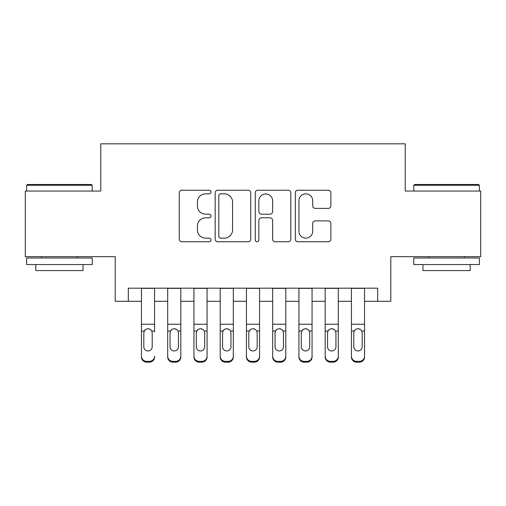 <?xml version="1.0" encoding="UTF-8"?>
<svg xmlns="http://www.w3.org/2000/svg" width="506" height="506" viewBox="0 0 506 506"><rect width="100%" height="100%" fill="white"/><g stroke="black" fill="none" stroke-linecap="round" stroke-linejoin="round"><path stroke-width="0.76" d="M211.002 192.027A1.803 1.803 0 0 0 209.199 190.224L181.825 190.224A2.574 2.574 0 0 0 179.25 192.805L179.25 239.18A2.574 2.574 0 0 0 181.825 241.754L209.199 241.754A1.803 1.803 0 0 0 211.002 239.952A1.803 1.803 0 0 0 209.199 238.149L205.657 238.149A8.241 8.241 0 0 1 197.416 229.901L197.416 226.037A8.241 8.241 0 0 1 205.657 217.795L209.199 217.795A1.803 1.803 0 0 0 211.002 215.992A1.803 1.803 0 0 0 209.199 214.19L205.657 214.19A8.241 8.241 0 0 1 197.416 205.942L197.416 202.077A8.241 8.241 0 0 1 205.657 193.836L209.199 193.836A1.803 1.803 0 0 0 211.002 192.027M328.293 208.39A2.574 2.574 0 0 0 330.873 205.815L330.873 192.805A2.574 2.574 0 0 0 328.293 190.224L297.895 190.224A2.574 2.574 0 0 0 295.314 192.805L295.314 239.18A2.574 2.574 0 0 0 297.895 241.754L328.293 241.754A2.574 2.574 0 0 0 330.873 239.18L330.873 223.462A2.574 2.574 0 0 0 328.293 220.888L315.282 220.888A2.574 2.574 0 0 0 312.708 223.462L312.708 231.255A6.894 6.894 0 0 1 305.814 238.149A6.894 6.894 0 0 1 298.926 231.255L298.926 200.724A6.894 6.894 0 0 1 305.814 193.836A6.894 6.894 0 0 1 312.708 200.724L312.708 205.815A2.574 2.574 0 0 0 315.282 208.39L328.293 208.39M128.322 301.298L128.322 288.173L377.678 288.173L377.678 301.298L390.803 301.298L390.803 256.675L480.7 256.675L480.7 191.053L405.236 191.053L405.236 143.812L100.764 143.812L100.764 191.053L25.3 191.053L25.3 256.675L115.197 256.675L115.197 301.298L141.446 301.298M250.748 192.805A2.574 2.574 0 0 0 248.168 190.224L217.77 190.224A2.574 2.574 0 0 0 215.189 192.805L215.189 239.18A2.574 2.574 0 0 0 217.77 241.754L248.168 241.754A2.574 2.574 0 0 0 250.748 239.18L250.748 192.805M257.832 190.224L288.23 190.224A2.574 2.574 0 0 1 290.811 192.805L290.811 239.18A2.574 2.574 0 0 1 288.23 241.754L275.22 241.754A2.574 2.574 0 0 1 272.645 239.18L272.645 220.369A2.574 2.574 0 0 0 270.071 217.795L261.438 217.795A2.574 2.574 0 0 0 258.863 220.369L258.863 239.952A1.803 1.803 0 0 1 257.061 241.754A1.803 1.803 0 0 1 255.252 239.952L255.252 192.805A2.574 2.574 0 0 1 257.832 190.224M154.57 301.298L167.695 301.298M180.819 301.298L193.943 301.298M207.068 301.298L220.192 301.298M233.317 301.298L246.441 301.298M259.559 301.298L272.683 301.298M285.808 301.298L298.932 301.298M312.057 301.298L325.181 301.298M338.305 301.298L351.43 301.298M364.554 301.298L377.678 301.298M220.603 193.836A1.803 1.803 0 0 0 218.801 195.639L218.801 236.346A1.803 1.803 0 0 0 220.603 238.149L224.335 238.149A8.241 8.241 0 0 0 232.583 229.901L232.583 202.077A8.241 8.241 0 0 0 224.335 193.836L220.603 193.836M272.645 200.857A6.894 6.894 0 0 0 265.751 193.962A6.894 6.894 0 0 0 258.863 200.857L258.863 211.609A2.574 2.574 0 0 0 261.438 214.19L270.071 214.19A2.574 2.574 0 0 0 272.645 211.609L272.645 200.857M141.446 331.847L141.446 356.161A5.25 5.205 -0 0 0 146.696 361.366L149.321 361.366A5.25 5.205 -0 0 0 154.57 356.161L154.57 356.983A5.25 5.205 180 0 1 149.321 362.188L149.321 361.366M154.57 331.847L154.57 288.173M152.211 346.787L152.211 332.961L152.211 346.787A4.2 4.168 180 0 1 148.011 350.955A4.2 4.168 180 0 0 152.211 346.787M143.812 347.609L143.812 346.787A4.2 4.168 180 0 0 148.011 350.955M145.817 329.355L144.273 331.025L143.812 332.638M150.2 329.355L148.011 328.742C149.681 328.805 150.927 329.564 151.743 331.025L152.211 332.961M141.446 288.173L141.446 356.983A5.25 5.205 180 0 0 146.696 362.188L149.321 362.188M141.446 331.025L144.273 331.025L143.812 332.961L143.812 346.787M144.273 331.025C145.083 329.57 146.329 328.805 148.011 328.742M27.4 184.494L91.447 184.494L92.231 185.278L26.609 185.278L27.4 184.494M59.423 264.549L26.609 264.549L26.609 257.984L92.231 257.984L92.231 264.549L59.423 264.549M83.047 264.549L83.047 270.583L35.799 270.583L35.799 264.549M414.553 184.494L478.6 184.494L479.391 185.278L413.769 185.278L414.553 184.494M446.577 264.549L413.769 264.549L413.769 257.984L479.391 257.984L479.391 264.549L446.577 264.549M470.2 264.549L470.2 270.583L422.953 270.583L422.953 264.549M167.695 331.847L167.695 356.983A5.25 5.205 180 0 0 172.944 362.188L175.569 362.188L175.569 361.366A5.25 5.205 0 0 0 180.819 356.161L180.819 356.983A5.25 5.205 180 0 1 175.569 362.188M178.454 346.787L178.454 332.961L178.454 346.787A4.2 4.168 180 0 1 174.254 350.955A4.2 4.168 180 0 0 178.454 346.787M170.054 347.609L170.054 346.787A4.2 4.168 180 0 0 174.254 350.955M172.065 329.355L170.522 331.025L170.054 332.638M176.449 329.355L174.254 328.742C175.93 328.805 177.176 329.564 177.992 331.025L178.454 332.961M193.943 331.847L193.943 356.983A5.25 5.205 180 0 0 199.193 362.188L201.818 362.188L201.818 361.366A5.25 5.205 0 0 0 207.068 356.161L207.068 356.983A5.25 5.205 180 0 1 201.818 362.188M204.702 346.787L204.702 332.961L204.702 346.787A4.2 4.168 180 0 1 200.502 350.955A4.2 4.168 180 0 0 204.702 346.787M196.303 347.609L196.303 346.787A4.2 4.168 180 0 0 200.502 350.955M198.314 329.355L196.771 331.025L196.303 332.638M202.697 329.355L200.502 328.742C202.179 328.805 203.425 329.564 204.241 331.025L204.702 332.961M220.192 331.847L220.192 356.983A5.25 5.205 180 0 0 225.442 362.188L228.067 362.188L228.067 361.366A5.25 5.205 0 0 0 233.317 356.161L233.317 356.983A5.25 5.205 180 0 1 228.067 362.188M230.951 346.787L230.951 332.961L230.951 346.787A4.2 4.168 180 0 1 226.751 350.955A4.2 4.168 180 0 0 230.951 346.787M222.551 347.609L222.551 346.787A4.2 4.168 180 0 0 226.751 350.955M224.563 329.355L223.019 331.025L222.551 332.638M228.946 329.355L226.751 328.742C228.427 328.805 229.673 329.564 230.489 331.025L230.951 332.961M246.441 331.847L246.441 356.983A5.25 5.205 180 0 0 251.691 362.188L254.309 362.188L254.309 361.366A5.25 5.205 0 0 0 259.559 356.161L259.559 356.983A5.25 5.205 180 0 1 254.309 362.188M257.2 346.787L257.2 332.961L257.2 346.787A4.2 4.168 180 0 1 253 350.955A4.2 4.168 180 0 0 257.2 346.787M248.8 347.609L248.8 346.787A4.2 4.168 180 0 0 253 350.955M250.812 329.355L249.268 331.025L248.8 332.638M255.188 329.355L253 328.742C254.676 328.805 255.916 329.564 256.732 331.025L257.2 332.961M180.819 288.173L180.819 356.983M167.695 288.173L167.695 356.161A5.25 5.205 0 0 0 172.944 361.366L175.569 361.366M172.944 361.366L172.944 362.188A5.25 5.205 180 0 1 167.695 356.983L167.695 356.161L167.695 356.983M167.695 331.025L170.522 331.025L170.054 332.961L170.054 346.787M170.522 331.025C171.332 329.57 172.578 328.805 174.254 328.742M207.068 288.173L207.068 356.983M193.943 288.173L193.943 356.161A5.25 5.205 0 0 0 199.193 361.366L201.818 361.366M199.193 361.366L199.193 362.188A5.25 5.205 180 0 1 193.943 356.983L193.943 356.161L193.943 356.983M193.943 331.025L196.771 331.025L196.303 332.961L196.303 346.787M196.771 331.025C197.58 329.57 198.826 328.805 200.502 328.742M233.317 288.173L233.317 356.983M220.192 288.173L220.192 356.161A5.25 5.205 0 0 0 225.442 361.366L228.067 361.366M225.442 361.366L225.442 362.188A5.25 5.205 180 0 1 220.192 356.983L220.192 356.161L220.192 356.983M220.192 331.025L223.019 331.025L222.551 332.961L222.551 346.787M223.019 331.025C223.829 329.57 225.075 328.805 226.751 328.742M259.559 288.173L259.559 356.983M246.441 288.173L246.441 356.161A5.25 5.205 0 0 0 251.691 361.366L254.309 361.366M251.691 361.366L251.691 362.188A5.25 5.205 180 0 1 246.441 356.983L246.441 356.161L246.441 356.983M246.441 331.025L249.268 331.025L248.8 332.961L248.8 346.787M249.268 331.025C250.078 329.57 251.324 328.805 253 328.742M272.683 331.847L272.683 356.983A5.25 5.205 180 0 0 277.933 362.188L280.558 362.188L280.558 361.366A5.25 5.205 0 0 0 285.808 356.161L285.808 356.983A5.25 5.205 180 0 1 280.558 362.188M283.449 346.787L283.449 332.961L283.449 346.787A4.2 4.168 180 0 1 279.249 350.955A4.2 4.168 180 0 0 283.449 346.787M275.049 347.609L275.049 346.787A4.2 4.168 180 0 0 279.249 350.955M277.054 329.355L275.511 331.025L275.049 332.638M281.437 329.355L279.249 328.742C280.919 328.805 282.165 329.564 282.98 331.025L283.449 332.961M285.808 288.173L285.808 356.983M272.683 288.173L272.683 356.161A5.25 5.205 0 0 0 277.933 361.366L280.558 361.366M277.933 361.366L277.933 362.188A5.25 5.205 180 0 1 272.683 356.983L272.683 356.161L272.683 356.983M272.683 331.025L275.511 331.025L275.049 332.961L275.049 346.787M275.511 331.025C276.327 329.57 277.573 328.805 279.249 328.742M298.932 331.847L298.932 356.983A5.25 5.205 180 0 0 304.182 362.188L306.807 362.188L306.807 361.366A5.25 5.205 0 0 0 312.057 356.161L312.057 356.983A5.25 5.205 180 0 1 306.807 362.188M309.697 346.787L309.697 332.961L309.697 346.787A4.2 4.168 180 0 1 305.498 350.955A4.2 4.168 180 0 0 309.697 346.787M301.298 347.609L301.298 346.787A4.2 4.168 180 0 0 305.498 350.955M303.303 329.355L301.759 331.025L301.298 332.638M307.686 329.355L305.498 328.742C307.167 328.805 308.413 329.564 309.229 331.025L309.697 332.961M312.057 288.173L312.057 356.983M298.932 288.173L298.932 356.161A5.25 5.205 0 0 0 304.182 361.366L306.807 361.366M304.182 361.366L304.182 362.188A5.25 5.205 180 0 1 298.932 356.983L298.932 356.161L298.932 356.983M298.932 331.025L301.759 331.025L301.298 332.961L301.298 346.787M301.759 331.025C302.575 329.57 303.815 328.805 305.498 328.742M325.181 331.847L325.181 356.983A5.25 5.205 180 0 0 330.431 362.188L333.056 362.188L333.056 361.366A5.25 5.205 0 0 0 338.305 356.161L338.305 356.983A5.25 5.205 180 0 1 333.056 362.188M335.946 346.787L335.946 332.961L335.946 346.787A4.2 4.168 180 0 1 331.746 350.955A4.2 4.168 180 0 0 335.946 346.787M327.546 347.609L327.546 346.787A4.2 4.168 180 0 0 331.746 350.955M329.551 329.355L328.008 331.025L327.546 332.638M333.935 329.355L331.746 328.742C333.416 328.805 334.662 329.564 335.478 331.025L335.946 332.961M338.305 288.173L338.305 356.983M325.181 288.173L325.181 356.161A5.25 5.205 0 0 0 330.431 361.366L333.056 361.366M330.431 361.366L330.431 362.188A5.25 5.205 180 0 1 325.181 356.983L325.181 356.161L325.181 356.983M325.181 331.025L328.008 331.025L327.546 332.961L327.546 346.787M328.008 331.025C328.818 329.57 330.064 328.805 331.746 328.742M351.43 331.847L351.43 356.983A5.25 5.205 180 0 0 356.679 362.188L359.304 362.188L359.304 361.366A5.25 5.205 0 0 0 364.554 356.161L364.554 356.983A5.25 5.205 180 0 1 359.304 362.188M362.188 346.787L362.188 332.961L362.188 346.787A4.2 4.168 180 0 1 357.989 350.955A4.2 4.168 180 0 0 362.188 346.787M353.789 347.609L353.789 346.787A4.2 4.168 180 0 0 357.989 350.955M355.8 329.355L354.257 331.025L353.789 332.638M360.183 329.355L357.989 328.742C359.665 328.805 360.911 329.564 361.727 331.025L362.188 332.961M364.554 288.173L364.554 356.983M351.43 288.173L351.43 356.161A5.25 5.205 0 0 0 356.679 361.366L359.304 361.366M356.679 361.366L356.679 362.188A5.25 5.205 180 0 1 351.43 356.983L351.43 356.161L351.43 356.983M351.43 331.025L354.257 331.025L353.789 332.961L353.789 346.787M354.257 331.025C355.067 329.57 356.313 328.805 357.989 328.742M151.743 331.025L154.57 331.025M141.446 324.238L154.57 324.238M141.446 288.357L154.57 288.357M146.696 361.366L146.696 362.188M177.992 331.025L180.819 331.025M167.695 324.238L180.819 324.238M167.695 288.357L180.819 288.357M204.241 331.025L207.068 331.025M193.943 324.238L207.068 324.238M193.943 288.357L207.068 288.357M230.489 331.025L233.317 331.025M220.192 324.238L233.317 324.238M220.192 288.357L233.317 288.357M256.732 331.025L259.559 331.025M246.441 324.238L259.559 324.238M246.441 288.357L259.559 288.357M282.98 331.025L285.808 331.025M272.683 324.238L285.808 324.238M272.683 288.357L285.808 288.357M309.229 331.025L312.057 331.025M298.932 324.238L312.057 324.238M298.932 288.357L312.057 288.357M335.478 331.025L338.305 331.025M325.181 324.238L338.305 324.238M325.181 288.357L338.305 288.357M361.727 331.025L364.554 331.025M351.43 324.238L364.554 324.238M351.43 288.357L364.554 288.357M26.609 191.053L26.609 185.278M41.574 257.984L41.574 256.675M77.273 257.984L77.273 256.675M92.231 191.053L92.231 185.278M413.769 191.053L413.769 185.278M428.727 257.984L428.727 256.675M464.426 257.984L464.426 256.675M479.391 191.053L479.391 185.278"/></g></svg>
